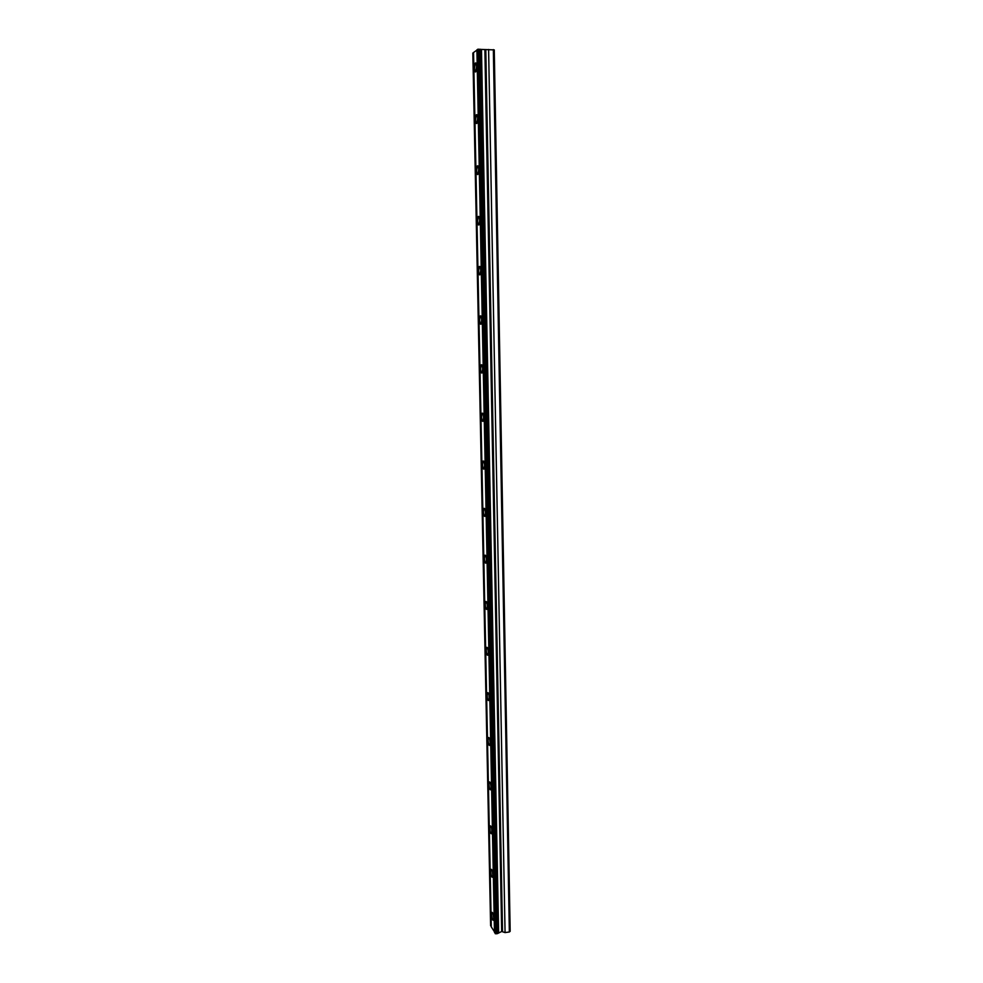<?xml version="1.0" encoding="UTF-8"?>
<svg xmlns="http://www.w3.org/2000/svg" width="983" height="983" viewBox="0 0 983 983"><rect width="100%" height="100%" fill="white"/><g stroke="black" fill="none" stroke-linecap="round" stroke-linejoin="round"><path stroke-width="1.47" d="M476.608 66.66C476.46 63.637 476.018 62.445 475.293 63.072L474.494 68.232C474.642 71.243 475.084 72.435 475.809 71.808L476.608 66.66M493.626 918.024C493.331 914.129 492.753 912.224 491.905 912.335L491.598 914.595C491.905 918.491 492.471 920.383 493.319 920.285L493.626 918.024M492.766 874.87C492.471 871.012 491.905 869.169 491.058 869.316L490.738 871.675C491.021 875.521 491.598 877.377 492.446 877.229L492.766 874.87M491.893 831.274C491.611 827.465 491.045 825.659 490.198 825.855L489.853 828.313C490.136 832.122 490.701 833.928 491.549 833.744L491.893 831.274M491.009 787.223C490.738 783.451 490.173 781.694 489.337 781.927L488.969 784.508C489.251 788.268 489.804 790.025 490.652 789.791L491.009 787.223M490.124 742.718C489.853 738.983 489.301 737.262 488.465 737.545L488.072 740.236C488.342 743.947 488.895 745.667 489.743 745.397L490.124 742.718M489.227 697.733C488.956 694.047 488.416 692.376 487.58 692.696L487.175 695.497C487.433 699.171 487.986 700.854 488.821 700.535L489.227 697.733M488.318 652.27C488.06 648.633 487.519 646.998 486.683 647.367L486.253 650.304C486.511 653.928 487.052 655.563 487.887 655.206L488.318 652.27M487.396 606.327C487.15 602.739 486.61 601.154 485.786 601.547L485.332 604.619C485.577 608.194 486.118 609.792 486.941 609.399L487.396 606.327M486.474 559.892C486.229 556.353 485.7 554.805 484.877 555.235L484.398 558.455C484.631 561.981 485.172 563.529 485.995 563.099L486.474 559.892M485.528 512.954C485.307 509.464 484.779 507.953 483.968 508.42L483.452 511.787C483.685 515.264 484.214 516.775 485.024 516.321L485.528 512.954M484.582 465.512C484.361 462.071 483.845 460.609 483.034 461.101L482.506 464.627C482.727 468.055 483.243 469.53 484.054 469.038L484.582 465.512M483.624 417.554C483.415 414.162 482.911 412.737 482.1 413.253L481.535 416.952C481.744 420.331 482.26 421.768 483.058 421.252L483.624 417.554M482.653 369.067C482.456 365.737 481.953 364.337 481.154 364.89L480.564 368.76C480.761 372.09 481.265 373.479 482.063 372.938L482.653 369.067M481.682 320.053C481.486 316.772 480.994 315.408 480.208 315.973L479.581 320.04C479.778 323.321 480.269 324.673 481.056 324.12L481.682 320.053M480.687 270.497C480.503 267.265 480.023 265.938 479.249 266.528L478.586 270.78C478.77 274.011 479.249 275.338 480.023 274.748L480.687 270.497M479.679 220.389C479.507 217.206 479.04 215.916 478.266 216.518L477.578 220.991C477.75 224.161 478.229 225.451 478.991 224.849L479.679 220.389M478.672 169.715C478.5 166.594 478.045 165.328 477.296 165.943L476.558 170.637C476.73 173.758 477.185 175.011 477.935 174.396L478.672 169.715M477.652 118.476C477.492 115.404 477.038 114.175 476.3 114.802L475.526 119.717C475.686 122.789 476.141 124.005 476.878 123.391L477.652 118.476M493.343 49.617L509.354 931.982L510.165 931.306L494.265 49.9L477.64 49.273L495.174 933.641L477.64 49.273M491.279 926.207L490.615 925.74L472.835 53.07L473.56 52.836M477.517 49.703L473.548 52.504L491.291 926.908L495.039 932.707M509.354 931.982L505.065 932.584L501.674 931.491L497.324 933.666L495.174 933.641M490.738 925.949L472.97 52.971M476.902 49.85L494.486 932.449M496.022 933.85L478.549 49.15M479.999 49.199L497.324 933.666M481.473 49.494L498.627 932.941M484.877 50.072L501.674 931.491M488.6 49.469L505.065 932.584M502.522 931.454L485.811 50.072M475.993 63.096L475.293 63.072M483.661 461.064L483.034 461.101M482.739 413.229L482.1 413.253M481.817 364.865L481.154 364.89M480.871 315.961L480.208 315.973M479.925 266.516L479.249 266.528M478.954 216.518L478.266 216.518M477.984 165.955L477.296 165.943M476.988 114.814L476.3 114.802"/></g></svg>
